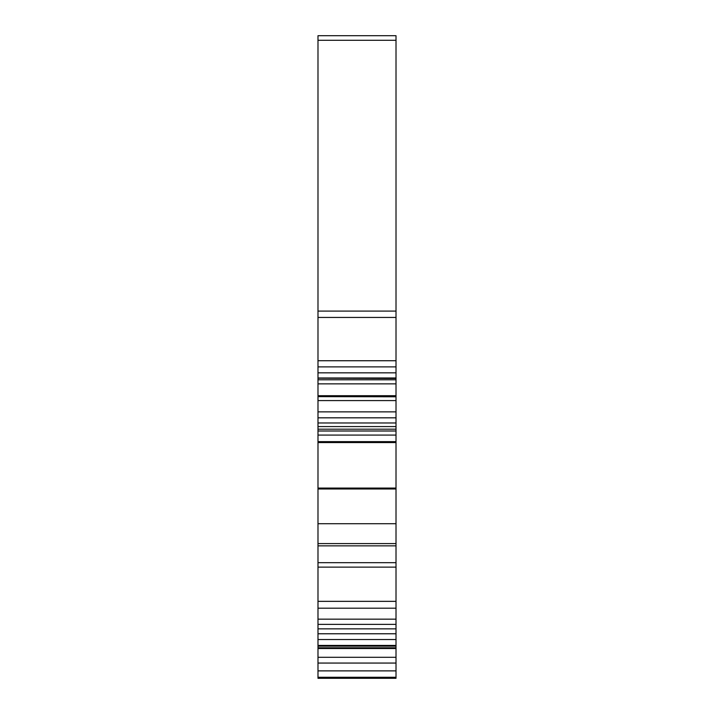 <?xml version="1.0" encoding="UTF-8"?>
<svg xmlns="http://www.w3.org/2000/svg" width="714" height="714" viewBox="0 0 714 714"><rect width="100%" height="100%" fill="white"/><g stroke="black" fill="none" stroke-linecap="round" stroke-linejoin="round"><path stroke-width="1.07" d="M317.989 40.287L317.989 35.7L396.011 35.7L396.011 360.74L317.989 360.74L317.989 40.287L396.011 40.287M396.011 441.787L317.989 441.787L317.989 442.564L396.011 442.564L396.011 360.74M396.011 442.564L396.011 567.13L317.989 567.13L317.989 543.586L396.011 543.586M317.989 567.13L317.989 601.349L396.011 601.349L396.011 567.13M396.011 601.349L396.011 628.856L317.989 628.856L317.989 624.384L396.011 624.384M396.011 645.429L317.989 645.429L317.989 646.152L396.011 646.152L396.011 628.856M396.011 646.152L396.011 648.517L317.989 648.517L317.989 647.785L396.011 647.785M396.011 657.299L317.989 657.299L317.989 670.883L396.011 670.883L396.011 648.517M396.011 670.883L396.011 678.3L317.989 678.3L396.011 678.3M396.011 311.099L317.989 311.099M396.011 317.444L317.989 317.444M396.011 366.88L317.989 366.88L317.989 360.74M317.989 366.88L317.989 372.833L396.011 372.833M396.011 377.983L317.989 377.983L317.989 372.833M396.011 378.224L317.989 377.983M317.989 378.224L396.011 378.465M396.011 396.636L317.989 396.636L317.989 378.465M396.011 396.788L317.989 396.636M317.989 396.788L317.989 400.581L396.011 400.581M396.011 411.871L317.989 411.871L317.989 400.581M317.989 411.871L317.989 417.824L396.011 417.824M396.011 422.974L317.989 422.974L317.989 417.824M396.011 441.627L317.989 441.627L317.989 422.974M317.989 442.564L317.989 543.586M396.011 545.862L317.989 545.862M396.011 562.694L317.989 562.694M317.989 601.349L317.989 624.384M396.011 633.773L317.989 633.773L317.989 628.856M317.989 633.773L317.989 639.53L396.011 639.53M317.989 645.429L317.989 639.53M317.989 646.152L317.989 647.785M317.989 657.299L317.989 648.517M317.989 663.056L396.011 663.056M317.989 670.883L317.989 678.3M396.011 379.786L317.989 379.786M317.989 383.864L396.011 383.864M396.011 395.717L317.989 395.717M396.011 426.57L317.989 426.57M317.989 429.176L396.011 429.176M396.011 430.997L317.989 430.997M317.989 435.076L396.011 435.076M396.011 488.073L317.989 488.073M317.989 488.983L396.011 488.983M396.011 523.71L317.989 523.71M317.989 608.194L396.011 608.194M396.011 619.163L317.989 619.163M396.011 677.274L317.989 677.274"/></g></svg>
